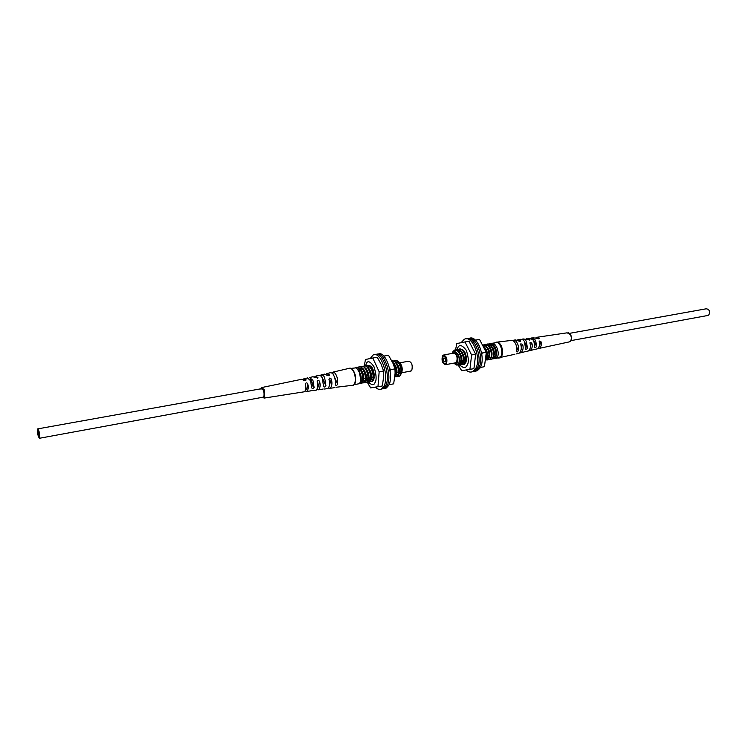 <?xml version="1.0" encoding="UTF-8"?>
<svg xmlns="http://www.w3.org/2000/svg" width="747" height="747" viewBox="0 0 747 747"><rect width="100%" height="100%" fill="white"/><g stroke="black" fill="none" stroke-linecap="round" stroke-linejoin="round"><path stroke-width="1.12" d="M446.08 363.079C446.949 358.99 446.08 356.627 443.475 355.992L442.868 356.599C442.009 360.689 442.878 363.042 445.483 363.677L446.08 363.079C446.949 358.99 446.08 356.627 443.475 355.992L442.868 356.599C442.009 360.689 442.878 363.042 445.483 363.677L446.08 363.079M442.467 355.796C441.393 360.904 442.485 363.845 445.735 364.639L446.491 363.892C447.574 358.784 446.491 355.833 443.232 355.03L442.467 355.796M443.97 354.9L453.392 353.21C456.669 353.994 457.762 356.935 456.65 362.024L455.147 362.902M495.364 345.049L494.523 346.533M453.821 363.145L455.138 363.864L457.052 362.827C459.825 358.793 454.914 348.728 452.299 353.032L452.056 353.452M452.094 353.378L453.728 351.604L455.987 352.052C458.854 355.058 459.816 358.7 458.882 363.005L456.473 365.05L454.251 363.49M457.201 364.984L459.237 365.143L460.311 363.994C461.879 359.316 460.899 354.909 457.369 350.763C455.53 349.867 453.971 350.343 452.691 352.192L452.224 353.07M452.579 352.379L454.335 350.044L457.379 350.754M489.238 345.329L488.921 345.982M492.45 358.859L493.879 358.709L495.009 357.57C497.96 353.219 493.169 341.482 488.753 343.928L488.585 344.012M494.719 358.439L496.148 358.289L497.278 357.15C500.238 352.808 495.448 341.071 491.022 343.527L495.494 342.733C499.566 340.333 504.076 352.089 500.751 356.506L498.249 357.897M493.16 347.066L493.393 345.833M493.674 344.955L494.169 343.965M488.883 344.068L493.001 344.694C495.924 347.981 496.96 351.818 496.111 356.207L494.449 358.607L492.703 358.653M455.1 349.82L457.808 350.53C461.142 354.041 462.29 358.243 461.235 363.126L459.825 365.04L457.631 364.779M458.565 363.714L459.807 364.695M460.133 364.825L461.581 364.713L462.664 363.565C465.465 359.176 460.703 347.215 456.408 349.671L456.193 349.783M457.351 349.437L460.189 350.128C463.504 353.63 464.643 357.804 463.598 362.659L462.169 364.601L460.395 364.592M460.059 364.396L458.807 363.182M459.554 361.09L460.712 363.051M461.095 363.49L461.963 364.172M462.477 364.396L463.924 364.275L465.007 363.126C467.827 358.747 463.056 346.804 458.751 349.251L458.546 349.363M459.694 349.017L462.57 349.736C465.857 353.219 466.987 357.374 465.96 362.192L464.513 364.162L462.738 364.162M462.402 363.976L461.301 362.949M463.233 361.987L462.468 360.558M461.674 351.716L461.87 351.071M465.577 361.585L464.783 360.129M483.654 346.15L483.739 346.216C486.773 349.577 487.838 353.508 486.932 358.037L485.83 359.951M485.802 360.166L488.164 358.84C490.751 355.002 487.203 344.442 482.992 344.899L486.064 345.833C489.07 349.176 490.125 353.088 489.229 357.58L487.623 359.877L485.867 359.905M487.894 359.699L489.332 359.559L490.452 358.411C493.384 354.059 488.603 342.285 484.196 344.74L484.019 344.825M484.327 344.881L488.379 345.45C491.367 348.774 492.413 352.668 491.526 357.122L489.332 359.559M490.172 359.279L491.61 359.13L492.731 357.99C495.672 353.639 490.891 341.883 486.474 344.33L486.306 344.414M486.605 344.479L490.695 345.067C493.646 348.373 494.691 352.239 493.823 356.664L492.18 359.027L490.434 359.074M486.792 358.429L488.669 357.645L487.688 355.917M458.863 349.437L459.34 349.148M485.923 359.176C487.343 355.693 486.839 351.865 484.411 347.71M488.314 344.171L487.558 344.862M487.884 345.067L488.622 344.264M493.646 357.178L495.532 356.338M493.263 345.665L490.639 345.03M490.181 345.226L489.145 346.235M492.497 357.477L493.253 356.777M490.975 346.066L488.361 345.441M487.296 356.506L488.566 357.785M464.036 360.269L465.801 359.942L464.036 360.269L465.474 361.978M461.721 360.689L463.131 362.398M463.607 362.65L465.456 362.062M459.863 350.838L459.078 351.809M459.396 361.118L460.787 362.818M461.254 363.079L463.103 362.51M460.675 351.277L458.191 350.847M458.714 363.415L460.74 362.949M454.437 351.473C458.77 353.602 460.236 357.477 458.835 363.117M459.676 352.668C461.739 355.768 462.365 358.868 461.543 361.959M460.628 363.303L458.789 363.229M458.387 350.829L460.273 350.838M462.048 352.276C464.092 355.348 464.709 358.429 463.896 361.501M462.244 363.135L461.441 363.135M460.843 362.584L459.685 361.062M464.419 351.884L465.372 353.387M464.578 362.706L463.747 362.668M465.54 361.753L464.345 360.213M485.494 348.391C487.296 351.221 487.866 354.078 487.184 356.945M487.81 348.009C489.593 350.819 490.144 353.639 489.481 356.487M490.116 347.626C491.881 350.408 492.432 353.219 491.769 356.039M488.678 357.626L487.371 356.123M492.422 347.243C494.159 350.007 494.701 352.789 494.056 355.591M489.285 346.403L490.265 345.31M490.686 345.067L492.805 345.142M494.719 346.869C496.428 349.605 496.97 352.36 496.335 355.133M530.025 338.111L533.778 340.52L534.787 347.336L535.44 347.71L536.617 346.487L535.608 340.24L531.668 337.952M497.409 342.089L510.724 340.501C512.89 340.296 514.422 341.23 515.299 343.293C516.448 345.021 516.821 347.7 516.42 351.333L517.045 352.07L518.278 350.885C518.661 347.318 518.287 344.703 517.167 343.013C516.298 340.987 514.795 340.072 512.647 340.277L512.787 340.604M518.278 350.885L516.224 345.656M520.398 339.325C522.386 339.185 523.787 340.044 524.581 341.911L525.627 349.503L527.485 348.662L524.842 342.425M536.617 346.487L533.591 340.193M496.391 346.505L495.821 347.075M521.275 348.111L521.331 346.356L522.648 344.423L520.827 343.816L520.799 344.703C521.826 348.242 521.266 351.081 519.128 353.219L518.101 353.471M530.333 347.43L530.753 344.638L531.855 343.041L530.071 342.415L530.025 343.321C530.893 346.543 530.361 349.092 528.4 350.969L527.438 351.202M539.269 346.235L540.987 341.65L539.231 341.005L539.166 341.93C539.904 344.862 539.371 347.14 537.588 348.774L536.682 348.989M513.927 340.118L515.542 339.932L520.342 341.584L520.65 340.697L517.139 339.866M528.82 350.698L530.249 350.52C532.163 348.7 532.704 346.206 531.855 343.041M538.027 348.485L539.418 348.345C541.173 346.757 541.696 344.526 540.987 341.65M519.52 352.967L520.986 352.761C523.096 350.679 523.647 347.906 522.648 344.423M533.685 349.624L532.069 350.082M524.375 351.856L522.779 352.332M514.972 354.143L513.394 354.629M527.485 348.662L526.43 341.631C525.645 339.82 524.282 338.97 522.33 339.082L522.228 339.119M532.807 337.803L539.157 338.55L538.979 337.971L536.038 337.551M523.414 338.979L530.025 339.932L529.856 339.343L526.644 338.727M445.277 361.455C445.707 359.41 445.277 358.233 443.97 357.916L443.671 358.215C443.242 360.259 443.671 361.436 444.979 361.753L445.277 361.455C445.707 359.41 445.277 358.233 443.97 357.916L443.671 358.215C443.242 360.259 443.671 361.436 444.979 361.753L445.277 361.455M707.409 315.561L708.894 314.861C710.182 311.219 709.286 309.202 706.186 308.8L569.569 333.339M399.944 362.781L408.609 361.231C411.756 362.071 412.83 365.087 411.83 370.269L410.411 371.147M399.169 372.865L401.055 372.454M400.84 373.902L399.057 373.761M398.506 373.295L397.834 372.426M398.076 376.171L399.215 376.367L400.607 375.059L401.148 367.188L401.008 374.135M396.872 363.079L397.908 362.071M399.477 362.379C402.147 365.432 402.848 368.99 401.597 373.052M401.354 373.537L402.026 371.25C402.054 366.207 400.635 362.846 397.759 361.165M351.071 368.383L356.002 367.869C360.054 371.642 361.473 376.535 360.259 382.529L358.42 383.874M354.9 383.613L354.956 383.519C356.468 377.235 355.301 372.239 351.435 368.551M399.215 376.367L400.429 375.087C402.941 370.643 398.216 358.261 394.192 360.726L393.893 360.894M392.026 361.221L394.687 361.221C398.599 365.078 399.897 369.793 398.581 375.377L397.572 376.6L395.733 376.423M395.471 376.749L396.946 376.712L397.918 375.554C400.345 371.25 395.957 359.195 391.942 361.062M392.259 361.716C396.125 365.656 397.385 370.372 396.059 375.862L394.864 377.17M394.902 376.796L395.415 376.021C396.741 371.642 395.854 367.225 392.754 362.771M374.051 378.337L373.743 377.739M372.342 368.775L372.426 368.178M371.717 379.168L371.166 378.15M366.329 366.011L369.055 365.619C373.07 369.448 374.452 374.284 373.183 380.139L372.258 381.306L370.381 381.045M369.989 380.69L368.588 378.552M367.655 377.973L367.944 378.654L367.617 377.982M370.12 381.409L371.614 381.418L372.538 380.26C374.919 375.778 370.223 363.21 366.31 365.675L365.983 365.881M364.657 365.899L366.46 366.067C370.484 369.886 371.866 374.733 370.615 380.615L369.69 381.782L367.813 381.512M367.412 381.147L366.002 378.962M365.096 378.44L365.358 379.065L365.059 378.449M367.552 381.876L369.046 381.904L369.97 380.737C372.333 376.245 367.636 363.668 363.742 366.133L363.406 366.338M364.975 382.352L366.469 382.38L367.384 381.213C369.737 376.721 365.05 364.125 361.165 366.59L363.854 366.516C367.879 370.325 369.279 375.181 368.028 381.091L367.113 382.259L365.236 381.978M364.835 381.614L363.415 379.364M362.538 378.916L362.762 379.467L362.491 378.925M363.294 380.512L364.592 382.1M359.494 366.824L361.24 366.964C365.283 370.764 366.684 375.629 365.451 381.568L364.536 382.735L362.65 382.445M362.248 382.072L360.82 379.765M359.559 371.063L359.923 369.279M360.698 380.942L362.006 382.567M362.388 382.828L363.892 382.856L364.797 381.689C367.141 377.198 362.454 364.583 358.579 367.048L358.233 367.263M356.002 367.869L358.625 367.412C362.668 371.203 364.078 376.086 362.855 382.053L361.95 383.22L360.063 382.922M359.802 383.304L361.305 383.342L362.211 382.175C364.536 377.674 359.849 365.04 355.992 367.505L355.637 367.729M394.808 360.614L397.217 360.792L401.148 367.188M358.588 367.403L359.223 366.936L358.579 367.048M401.494 371.53L401.699 370.577M401.718 370.437L401.391 366.693M400.355 364.321L399.682 363.528M401.195 373.855L401.232 373.565C402.035 371.427 401.839 368.766 400.644 365.582M358.102 369.812C361.016 373.799 361.856 377.665 360.614 381.409M357.57 369.139L358.467 368.588M360.726 369.373C363.621 373.332 364.452 377.179 363.219 380.914M362.416 381.614L360.726 380.746M358.99 371.166L359.802 369.121M363.331 368.925C366.217 372.865 367.038 376.693 365.815 380.419M365.012 381.129L363.322 380.298M361.557 370.708L362.388 368.635M365.946 368.476C368.803 372.398 369.625 376.217 368.402 379.924M367.328 380.699L365.918 379.849M368.542 368.038C371.38 371.941 372.193 375.732 370.988 379.429M369.896 380.223L368.495 379.401M371.138 367.599C373.958 371.474 374.77 375.255 373.565 378.934M372.464 379.747L371.072 378.953M370.531 378.187L370.176 377.506M370.493 366.777L371.026 366.413L370.391 366.665M373.108 377.758L372.725 377.039M371.829 368.729L372.155 367.711M394.192 363.677C396.834 367.375 397.6 370.998 396.48 374.536M396.722 363.247C399.346 366.926 400.103 370.521 399.001 374.06M397.74 375.069L396.498 374.49M395.863 362.174L397.721 361.809M399.243 362.827L402.026 371.25M398.011 362.136L395.77 362.08M395.126 373.052L395.929 374.284M396.433 374.761L398.226 374.77M399.206 371.857L398.104 365.965M395.004 375.582L395.705 375.237M396.694 372.398L395.555 366.338M372.398 377.104L373.061 378.225M369.849 377.571L370.484 378.664M371.016 379.28L372.8 379.551M373.771 377.198L372.37 369.858M369.942 367.01L368.131 366.936M367.3 378.038L367.907 379.102M368.439 379.737L370.223 380.036M371.194 377.73L369.765 370.26M364.732 378.505L365.32 379.551M365.862 380.195L367.636 380.512M368.607 378.262L367.15 370.661M362.164 378.981L362.725 379.99M363.266 380.643L365.05 381.007M366.011 378.794L364.527 371.072M362.127 368.327L360.409 368.308M359.652 368.934L358.756 370.857M360.67 381.101L362.454 381.493M363.415 379.327L361.903 371.483M359.512 368.766L357.458 369.009M360.81 379.859L359.27 371.894M307.521 377.917L310.565 380.765L311.732 387.954L312.769 388.683L314.113 387.413L312.928 380.279L309.491 377.534M330.127 372.762C331.892 372.613 333.19 373.677 334.012 375.946C335.029 377.833 335.459 380.699 335.319 384.556L335.31 384.77C335.991 385.76 336.776 385.583 337.644 384.238C337.812 380.316 337.373 377.384 336.337 375.461C335.487 373.145 334.161 372.071 332.35 372.249L332.303 372.277M337.644 384.238L333.937 375.778M318.894 375.339C320.463 375.311 321.612 376.32 322.34 378.355L323.572 386.339C324.282 387.376 325.076 387.198 325.935 385.807L320.977 374.901M314.113 387.413L309.809 377.403M313.03 384.901L311.844 386.526M305.878 389.318L306.858 388.617L307.783 383.883C306.896 382.539 306.093 382.511 305.374 383.818L305.402 384.378C306.139 387.693 305.859 390.149 304.543 391.755L303.74 391.867M318.007 387.095L319.604 381.437C318.726 380.13 317.933 380.102 317.223 381.343L317.251 381.932C318.119 385.555 317.811 388.291 316.317 390.121L315.421 390.242M329.502 384.985L331.323 379L329.791 378.01L328.988 379.485C329.997 383.435 329.66 386.46 327.98 388.561L326.99 388.692M262.972 397.208L263.878 396.508C264.354 392.128 263.532 389.523 261.422 388.692L260.964 389.327M310.322 377.338L313.03 376.721L315.43 377.73L317.914 377.618L315.318 376.199L314.655 376.927M262.346 387.422L301.508 379.317L303.599 380.148L306.102 380.008L303.824 378.804L303.133 379.644M321.817 374.705L324.422 374.107L327.158 375.311L329.623 375.227L326.682 373.584L326.047 374.21M325.935 385.807L324.684 377.87C323.937 375.788 322.76 374.77 321.145 374.817M305.196 391.008L306.905 391.419C308.25 389.775 308.548 387.263 307.783 383.883M316.933 389.495L318.661 389.803C320.183 387.917 320.5 385.135 319.604 381.437M328.559 388.029L330.305 388.253C332.023 386.106 332.368 383.015 331.323 379M334.591 387.469L332.732 387.926M323.162 389.01L321.219 389.458M311.62 390.606L309.594 391.045M39.189 435.594C39.124 433.241 38.76 431.785 38.097 431.243L37.994 431.561C38.06 433.914 38.424 435.361 39.087 435.912L39.189 435.594C39.124 433.241 38.76 431.785 38.097 431.243L37.994 431.561C38.06 433.914 38.424 435.361 39.087 435.912L39.189 435.594M39.787 437.621L39.582 438.246C38.256 437.154 37.527 434.259 37.397 429.544L37.611 428.909C38.937 430.001 39.666 432.905 39.787 437.621M481.413 351.902L482.226 353.032L486.213 352.313L486.241 352.939L484.429 366.693L480.47 367.44M482.226 353.032L481.862 354.367M475.55 340.1L479.527 339.409L486.213 352.313M464.223 360.231L465.502 361.875M459.778 365.05C463.28 368.15 465.642 368.327 466.866 365.591C468.976 363.079 468.771 357.962 466.268 350.231C462.216 345.058 459.396 344.208 457.808 347.663L456.996 349.475M455.549 349.829L456.809 343.545L464.97 341.949L471.609 354.965L475.643 354.227L473.925 368.682L461.693 370.699L458.387 365.367M458.256 365.115L457.958 364.527M465.932 362.276L464.382 364.303L462.832 364.48M460.441 362.697L459.517 361.203M462.272 349.521C464.41 350.688 465.736 353.238 466.249 357.169M463.878 364.489L463.308 364.48M471.609 354.965L469.91 369.438M464.97 341.949L468.985 341.248L475.643 354.227M389.542 368.122L390.588 369.681L394.958 368.887L395.116 373.145L393.678 383.837L389 384.714M383.837 356.104L384.341 356.655M390.588 369.681L390.149 371.502M389.271 384.051L389.336 384.658M384.182 356.039L388.543 355.283L393.006 363.35L394.958 368.887M373.108 377.627L372.809 377.03M373.136 376.964L371.231 377.319L373.136 376.992M374.303 377.132L373.435 379.448M370.54 378.047L370.26 377.496M371.138 378.458L372.538 379.709M372.37 368.084L372.183 368.794M371.082 366.45L370.615 366.926M368.523 382.09C371.754 385.321 373.883 385.545 374.919 382.763C376.768 380.195 376.46 374.854 373.986 366.73C370.176 361.24 367.589 360.278 366.235 363.845L365.535 365.797M366.562 378.169L367.617 380.587M367.972 381.222L368.355 381.838M364.34 365.927L365.423 359.494L372.79 358.028L379.159 371.763L383.575 370.96L383.753 375.816L382.371 385.975L370.54 387.908L367.244 382.175M369.205 365.703L369.504 365.675C371.866 366.273 373.416 369.083 374.154 374.088L373.612 380.307L371.39 381.53M371.278 366.6L369.504 365.675M372.193 381.53L370.521 380.793M369.989 380.186L368.701 377.777M368.112 367.468L368.355 366.842M371.483 377.879L371.25 377.31M379.159 371.763L377.973 386.806M372.79 358.028L377.198 357.253L381.147 364.247L383.575 370.96M475.251 371.24L477.258 370.727L479.817 368.299C486.521 359.242 477.707 334.423 469.275 338.335M467.743 338.606C476.166 334.619 485.027 359.494 478.323 368.588L475.774 371.007L473.196 371.502M461.076 342.696L464.204 339.343C472.58 334.217 482.151 359.765 475.26 369.167L472.72 371.586C470.582 372.594 468.36 372.081 466.053 370.045M472.207 371.819L474.214 371.306L476.763 368.878C483.44 359.802 474.625 334.945 466.221 338.867M370.232 358.523L372.986 355.124C380.475 349.979 389.831 376.862 383.79 386.479L381.54 388.944C379.625 389.934 377.599 389.346 375.461 387.198M381.203 389.112L383.174 388.636L385.433 386.171C391.353 376.787 382.492 350.427 374.957 354.685M380.699 363.294L381.708 365.526M384.341 388.515L386.302 388.038L388.58 385.573C394.528 376.208 385.667 349.904 378.094 354.143M376.525 354.395C384.089 350.315 392.847 376.553 386.937 385.882L384.677 388.347L382.343 388.795M537.466 337.205L567.188 332.817L570.391 334.581C571.558 337.028 571.595 339.203 570.512 341.09L568.859 341.967M498.268 358.065L500.173 357.878L501.414 356.702C503.086 353.471 502.974 349.708 501.05 345.413C499.5 342.686 497.81 341.631 495.989 342.257L495.056 342.808M532.443 338.793L531.939 337.868M522.639 339.652L522.33 339.082M493.683 345.385L494.318 344.068M493.3 347.038L493.506 345.973M538.979 337.971L538.382 338.821M529.856 339.343L529.259 340.212M520.65 340.697L520.043 341.594M333.676 375.227L332.35 372.249M262.851 397.581L264.289 398.067L264.849 397.301L264.242 389.803L261.777 387.534L260.787 388.795M333.19 372.071L349.176 368.346C350.735 367.627 352.267 368.803 353.751 371.857C355.572 376.525 355.824 380.55 354.508 383.939L353.387 385.209L352.173 385.368M317.792 377.244L317.298 378.299M305.971 379.663L305.514 380.69M329.492 374.826L328.979 375.9M260.899 388.795C261.833 384.752 265.764 395.406 264.027 396.872L262.44 397.301M354.862 383.314C356.366 382.576 355.768 371.595 351.912 369.037M335.945 387.282L353.387 385.209L354.797 383.799M445.735 364.639L455.894 362.762M455.138 363.864L456.473 365.05M452.299 353.032L452.523 352.556M493.879 358.709L494.449 358.607M496.148 358.289L499.491 357.673M459.237 365.143L459.825 365.04M461.581 364.713L462.169 364.601M463.924 364.275L464.513 364.162M487.053 359.979L487.623 359.877M491.61 359.13L492.18 359.027M484.196 344.74L484.766 344.638M486.474 344.33L487.044 344.227M488.753 343.928L489.322 343.825M489.005 355.684L487.277 355.992L489.005 355.684M486.708 356.104L486.194 356.198L486.708 356.104M463.448 360.371L461.683 360.698L463.448 360.371M461.095 360.81L459.256 361.146L461.095 360.81M452.691 352.192L453.205 351.081M459.648 364.611L459.013 363.359M530.249 350.52L533.153 349.82M528.4 350.969L525.505 351.585M539.418 348.345L569.672 341.809L570.699 340.987M537.588 348.774L534.684 349.456M520.986 352.761L523.852 352.07M519.128 353.219L516.298 353.919M514.487 354.358L497.904 357.962M568.411 332.751L569.989 333.741C571.688 336.243 571.931 338.643 570.727 340.949M528.12 338.391L529.875 338.176M518.679 339.549L520.332 339.353M493.403 345.852L493.188 347.056M708.128 315.421L570.923 340.632M411.121 371.016L401.755 372.734M401.008 372.874L400.495 372.968M359.354 383.697L354.199 384.658M397.572 376.6L396.946 376.712M372.258 381.306L371.614 381.418M369.69 381.782L369.046 381.904M367.113 382.259L366.469 382.38M364.536 382.735L363.892 382.856M361.95 383.22L361.305 383.342M366.954 365.563L366.31 365.675M356.636 367.393L355.992 367.505M360.829 379.224L362.781 378.869L360.829 379.224M363.434 378.748L365.376 378.393L363.434 378.748M366.03 378.271L367.972 377.917L366.03 378.271M368.616 377.795L370.559 377.44L368.616 377.795M396.685 372.641L398.571 372.295L396.685 372.641M399.496 372.127L401.083 371.829L399.496 372.127M399.822 362.809L399.318 362.893M360.026 382.978L360.39 383.519M362.612 382.511L362.958 383.034M365.19 382.053L365.516 382.557M367.757 381.596L368.075 382.072M316.084 376.021L318.792 375.405M304.524 378.645L307.409 378.001M327.522 373.388L330.071 372.79M306.905 391.419L310.556 390.914M304.543 391.755L264.289 398.067L262.356 397.32M318.661 389.803L322.209 389.327M316.317 390.121L312.694 390.616M330.305 388.253L333.778 387.786M327.98 388.561L324.459 389.028M354.9 383.594C356.552 377.235 355.245 372.146 350.969 368.346M39.582 438.246L263.43 397.124M305.691 389.355L306.373 389.234M37.873 428.853L261.889 388.617M310.173 379.943L310.649 379.849M370.68 387.889L367.263 382.156M373.799 378.925L373.612 380.307M477.258 370.727L475.774 371.007M472.72 371.586L474.214 371.306M381.54 388.944L383.174 388.636M386.302 388.038L384.677 388.347"/></g></svg>
